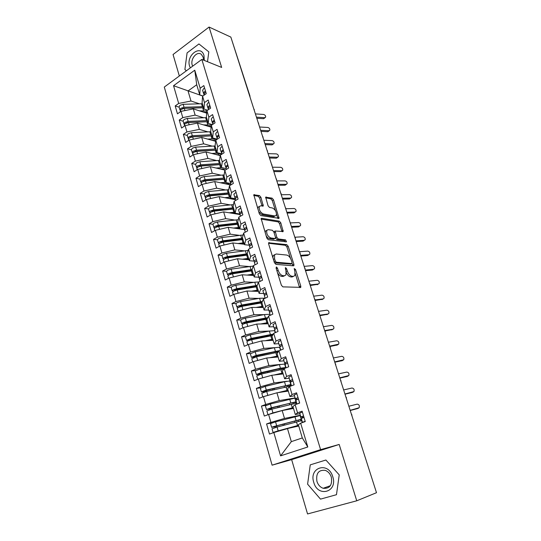 <?xml version="1.0" encoding="UTF-8"?>
<svg xmlns="http://www.w3.org/2000/svg" width="541" height="541" viewBox="0 0 541 541"><rect width="100%" height="100%" fill="white"/><g stroke="black" fill="none" stroke-linecap="round" stroke-linejoin="round"><path stroke-width="0.81" d="M276.417 266.95L276.059 268.018L281.361 285.202L282.869 286.872L300.782 287.359L300.776 286.081L295.542 269.506L294.216 268.546L294.899 271.541L294.913 275.518L293.438 276.343L292.005 276.255C290.044 275.829 288.488 274.077 287.339 270.994L286.656 268.83L285.634 267.673L285.296 267.856L285.973 270.899L285.973 274.902L284.417 275.775L282.936 275.68C280.907 275.247 279.312 273.462 278.155 270.331L277.472 268.126L276.417 266.95M260.904 197.269L259.443 195.571L253.783 194.787L259.355 213.878L260.85 215.589L279.041 218.327L273.516 199.798L272.096 198.141L265.678 197.174L268.052 205.763L269.499 207.44L272.427 207.987C275.43 209.651 276.715 212.106 276.289 215.338L274.943 215.967L263.291 213.972C260.194 212.315 258.869 209.827 259.301 206.5L260.762 205.823L263.278 205.945L260.904 197.269L259.626 197.999L258.165 196.302L253.702 195.402M356.749 500.797L339.18 444.452L291.653 459.647L307.552 513.95L356.749 500.797L376.495 492.702L230.845 37.086L209.076 27.05L173.052 54.519L179.335 75.99M339.18 444.452L320.59 449.639L201.827 59.422L221.661 67.429L209.076 27.05M269.161 242.496L268.634 242.767L268.634 243.944L274.415 262.689L275.917 264.373L293.459 265.827L293.925 265.577L293.912 264.366L288.197 246.277L286.771 244.64L268.627 242.774M266.814 238.047L261.134 218.55L261.682 218.287L279.366 221.174L280.793 222.824L283.193 231.521L275.18 230.993L276.796 237.269L278.25 238.939L285.547 239.886L286.554 241.841L268.309 239.744L266.814 238.047M320.59 449.639L272.096 465.172L164.295 87.06L201.827 59.422M280.576 455.867L273.841 432.55L287.467 428.533L291.322 441.632L280.576 455.867L307.802 446.981L300.661 423.184L305.259 421.574L302.115 411.174L297.55 412.817L295.122 404.729L299.667 403.059L296.569 392.8L292.052 394.504L289.665 386.524L294.155 384.793L291.099 374.67L286.635 376.435L284.275 368.563L288.711 366.771L285.695 356.783L281.286 358.609L278.96 350.838L283.349 348.992L280.373 339.139L276.011 341.019L273.712 333.351L278.047 331.444L275.112 321.719L270.804 323.66L268.532 316.093L272.826 314.132L269.925 304.536L265.665 306.524L263.426 299.058L267.667 297.043L264.806 287.569L260.593 289.618L258.382 282.246L262.574 280.177L259.754 270.831L255.582 272.928L253.398 265.651L257.55 263.528L254.764 254.304L250.639 256.448L248.488 249.266L252.586 247.095L249.841 237.986L245.763 240.177L243.633 233.083L247.69 230.872L244.978 221.878L240.941 224.116L238.838 217.11L242.855 214.851L240.177 205.972L236.18 208.258L234.111 201.34L238.081 199.034L235.43 190.263L231.487 192.589L229.438 185.766L233.367 183.413L230.75 174.75L226.841 177.123L224.819 170.381L228.708 167.987L226.124 159.433L222.263 161.847L220.261 155.186L224.109 152.751L221.56 144.305L217.732 146.76L215.758 140.18L219.565 137.705L217.049 129.36L213.262 131.848L211.315 125.35L215.081 122.841L212.593 114.597L208.846 117.126L206.919 110.702L210.645 108.153L208.19 100.011L204.478 102.58L202.577 96.23L206.27 93.647L203.842 85.6L200.17 88.203L199.737 94.858L196.714 84.748L188.031 90.962L190.993 101.011L199.419 103.798M272.691 422.697L266.585 423.955L269.492 434.071L273.841 432.55M266.585 423.955L270.899 422.399L268.613 414.474L282.172 410.551L293.493 408.441M266.49 405.202L261.445 406.068L264.312 416.056L268.613 414.474M261.445 406.068L265.712 404.452L263.453 396.634L276.938 392.8L288.299 391.075M260.918 387.782L256.373 388.418L259.2 398.271L263.453 396.634M256.373 388.418L260.593 386.741L258.361 379.025L271.778 375.285L283.173 373.926M255.643 370.531L251.362 370.991L254.162 380.722L258.361 379.025M251.362 370.991L255.541 369.266L253.337 361.645L266.686 357.993L278.108 356.999M250.544 353.476L246.419 353.794L249.178 363.396L253.337 361.645M246.419 353.794L250.551 352.008L248.373 344.489L261.661 340.925L273.117 340.289M245.567 336.63L241.543 336.813L244.268 346.294L248.373 344.489M241.543 336.813L245.628 334.98L243.477 327.555L256.698 324.073L268.18 323.782M240.691 319.981L236.721 320.049L239.413 329.415L243.477 327.555M236.721 320.049L240.765 318.162L238.642 310.832L251.795 307.43L263.305 307.484M235.896 303.542L231.967 303.501L234.625 312.745L238.642 310.832M231.967 303.501L235.964 301.56L233.868 294.324L246.953 291.004L258.49 291.383M231.183 287.305L227.267 287.156L229.891 296.285L233.868 294.324M227.267 287.156L231.223 285.168L229.154 278.027L242.179 274.781L253.736 275.484M226.537 271.271L222.635 271.021L225.225 280.035L229.154 278.027M222.635 271.021L226.544 268.985L224.501 261.925L237.458 258.76L249.043 259.775M221.972 255.514L218.05 255.082L220.606 263.981L224.501 261.925M218.05 255.082L221.918 252.999L219.903 246.027L232.799 242.943L244.404 244.255M217.435 239.791L213.526 239.338L216.055 248.13L219.903 246.027M213.526 239.338L217.354 237.215L215.365 230.331L228.194 227.315L244.843 229.627L244.268 228.843L246.547 227.092M238.033 222.946L218.354 225.239L214.966 226.307L213.878 227.497L212.944 224.258L209.056 223.791L211.551 232.474L215.365 230.331M209.056 223.791L212.85 221.621L210.882 214.818L223.649 211.876L239.974 214.547M233.502 207.798L213.878 209.861L210.517 210.929L209.448 212.153L208.528 208.954L204.647 208.427L207.108 217.009L210.882 214.818M204.647 208.427L208.393 206.216L206.452 199.501L219.152 196.626L235.504 199.697M204.2 193.989L200.285 193.259L202.719 201.732L206.452 199.501M200.285 193.259L203.998 191L202.077 184.366L214.716 181.566L230.784 184.954M199.9 179.091L195.977 178.266L198.378 186.638L202.077 184.366M195.977 178.266L199.649 175.967L197.756 169.414L210.334 166.682L225.191 170.151M195.646 164.363L191.717 163.45L194.097 171.727L197.756 169.414M191.717 163.45L195.355 161.117L193.482 154.638L205.999 151.974L220.207 155.612M191.44 149.81L187.511 148.816L189.864 156.991L193.482 154.638M187.511 148.816L191.115 146.442L189.262 140.045L201.719 137.441L215.629 141.302M187.287 135.433L183.352 134.351L185.678 142.432L189.262 140.045M183.352 134.351L186.922 131.943L185.09 125.62L197.492 123.078L211.132 127.155M183.183 121.218L179.247 120.061L181.539 128.041L185.09 125.62M179.247 120.061L182.777 117.613L180.971 111.365L193.313 108.89L206.709 113.164M179.125 107.172L175.189 105.935L177.455 113.826L180.971 111.365M175.189 105.935L178.679 103.453L173.553 85.708L194.767 70.195L200.17 88.203M207.616 110.229L203.977 109.045L202.104 102.783L202.577 96.23M204.478 102.58L203.977 109.045M202.821 96.061L173.553 85.708M178.679 103.453L190.993 101.011M212.376 124.646L208.271 123.395L206.378 117.059L206.919 110.702M208.846 117.126L208.271 123.395M193.313 108.89L195.145 115.111L203.619 117.742M182.777 117.613L195.145 115.111M217.225 139.226L212.613 137.921L210.692 131.51L211.315 125.35M213.262 131.848L212.613 137.921M197.492 123.078L199.345 129.38L207.872 131.848M186.922 131.943L199.345 129.38M221.715 153.847L217.009 152.623L215.068 146.138L215.758 140.18M217.732 146.76L217.009 152.623M201.719 137.441L203.599 143.811L212.18 146.117M191.115 146.442L203.599 143.811M226.158 168.616L221.458 167.507L219.49 160.934L220.261 155.186M222.263 161.847L221.458 167.507M205.999 151.974L207.9 158.418L216.542 160.549M195.355 161.117L207.9 158.418M230.655 183.568L225.962 182.567L223.974 175.92L224.819 170.381M226.841 177.123L225.962 182.567M210.334 166.682L212.255 173.208L220.965 175.156M199.649 175.967L212.255 173.208M235.207 198.703L230.52 197.817L228.505 191.081L229.438 185.766M231.487 192.589L230.52 197.817M214.716 181.566L216.664 188.167L225.448 189.932M203.998 191L216.664 188.167M239.92 214.033L235.132 213.249L233.097 206.432L234.111 201.34M236.18 208.258L235.132 213.249M219.152 196.626L221.127 203.315L229.993 204.883M208.393 206.216L221.127 203.315M244.796 229.567L239.805 228.877L237.742 221.979L238.838 217.11M240.941 224.116L239.805 228.877M223.649 211.876L225.638 218.645L234.611 220.018M212.85 221.621L225.638 218.645M249.347 245.242L244.539 244.701L242.449 237.715L243.633 233.083M245.763 240.177L244.539 244.701M228.194 227.315L230.216 234.165L239.291 235.328M217.354 237.215L230.216 234.165M253.972 261.12L249.327 260.721L247.21 253.648L248.488 249.266M250.639 256.448L249.327 260.721M232.799 242.943L234.841 249.881L244.052 250.821M221.918 252.999L234.841 249.881M258.821 277.215L254.175 276.945L252.032 269.783L253.398 265.651M255.582 272.928L254.175 276.945M237.458 258.76L239.528 265.787L248.894 266.497M226.544 268.985L239.528 265.787M263.724 293.513L259.092 293.378L256.921 286.121L258.382 282.246M260.593 289.618L259.092 293.378M242.179 274.781L244.275 281.895L253.824 282.355M231.223 285.168L244.275 281.895M268.688 310.02L264.069 310.02L261.871 302.676L263.426 299.058M265.665 306.524L264.069 310.02M246.953 291.004L249.076 298.206L258.848 298.409M235.964 301.56L249.076 298.206M273.712 326.737L269.107 326.879L266.882 319.433L268.532 316.093M270.804 323.66L269.107 326.879M251.795 307.43L253.945 314.727L263.988 314.639M240.765 318.162L253.945 314.727M278.804 343.67L274.213 343.961L271.954 336.414L273.712 333.351M276.011 341.019L274.213 343.961M256.698 324.073L258.869 331.457L269.262 331.058M245.628 334.98L258.869 331.457M283.964 360.827L279.386 361.26L277.1 353.618L278.96 350.838M281.286 358.609L279.386 361.26M261.661 340.925L263.866 348.404L274.72 347.653M250.551 352.008L263.866 348.404M289.192 378.206L284.627 378.788L282.307 371.045L284.275 368.563M286.635 376.435L284.627 378.788M266.686 357.993L268.918 365.574L280.468 364.411M285.019 363.951L285.655 363.883M255.541 369.266L268.918 365.574M294.487 395.809L289.935 396.553L287.589 388.708L289.665 386.524M292.052 394.504L289.935 396.553M271.778 375.285L274.044 382.96L286.858 381.256M289.462 380.905L290.077 380.823M260.593 386.741L274.044 382.96M299.849 413.649L295.318 414.548L292.938 406.602L295.122 404.729M297.55 412.817L295.318 414.548M276.938 392.8L279.23 400.583L295.122 397.926M265.712 404.452L279.23 400.583M351.677 415.062L376.435 492.513M307.802 446.981L302.311 437.94L298.361 424.732L300.661 423.184M282.172 410.551L284.492 418.436L300.329 415.238M270.899 422.399L284.492 418.436M231.345 38.648L250.023 96.23M291.653 459.647L272.096 465.172M310.25 464.861L307.599 484.161L320.495 499.127L336.475 494.697L339.227 474.883L325.898 460.019L310.25 464.861L325.898 460.019L339.227 474.883L336.475 494.697L320.495 499.127L307.599 484.161L310.25 464.861M184.9 69.532L186.388 70.79L184.9 69.532L187.091 52.876L184.9 69.532M198.939 43.949L187.091 52.876L198.939 43.949L208.812 51.868L198.939 43.949M207.507 61.715L208.812 51.868L207.507 61.715M202.956 95.967L199.737 94.858M291.322 441.632L302.311 437.94M287.467 428.533L298.747 426.031M194.767 70.195L196.714 84.748M346.179 397.865L346.551 399.028M340.776 380.972L341.155 382.149M335.44 364.282L335.826 365.479M330.172 347.802L330.558 349.013M324.972 331.525L325.364 332.749M319.832 315.45L320.225 316.688M314.754 299.565L315.153 300.823M309.736 283.876L310.142 285.148M304.779 268.37L305.192 269.661M299.883 253.053L300.302 254.358M295.048 237.918L295.467 239.237M290.26 222.96L290.693 224.299M285.54 208.177L285.973 209.529M280.867 193.57L281.306 194.936M276.248 179.125L276.694 180.511M271.69 164.849L272.137 166.249M267.18 150.743L267.626 152.156M262.716 136.792L263.176 138.226M258.307 122.996L258.767 124.444M253.945 109.363L254.419 110.824M277.506 272.705C278.737 274.909 280.096 276.12 281.584 276.336L282.936 275.68M284.485 275.775L283.071 276.431L281.584 276.336M286.317 272.522C287.528 275.146 288.982 276.6 290.666 276.897L292.005 276.255M293.465 276.343L292.099 276.985L290.666 276.897M299.558 287.582L295.271 273.496M290.49 258.334L286.899 246.939L285.472 245.31L268.525 243.274M292.715 265.766L292.079 263.372M275.288 261.053L276.336 262.229L291.734 263.575L292.059 262.547L291.356 260.309C290.233 257.306 288.698 255.555 286.75 255.068L276.208 253.993L274.571 254.865L274.571 258.747L275.288 261.053L274.098 261.655M274.355 262.486L274.99 262.906L276.336 262.229M290.733 264.069L274.99 262.906M274.7 254.662L273.239 255.541L272.901 257.766M261.039 219.112L278.088 221.864L279.366 221.174M282.003 231.656L279.508 223.507L278.088 221.864M274.355 231.433L273.8 231.893M275.511 238.02L276.945 239.622L284.248 240.562L285.547 239.886M285.296 241.895L284.248 240.562M268.201 229.661L266.787 230.365C266.307 233.813 267.639 236.349 270.777 237.966L274.923 238.5L275.43 238.243L275.423 237.086L273.814 231.933L272.353 230.263L268.201 229.661M265.475 231.068L266.787 230.365L265.475 231.068L265.218 232.88M266.01 235.43C267.024 237.31 268.174 238.385 269.459 238.655L270.777 237.966M273.611 239.19L274.923 238.5L273.611 239.19L269.459 238.655M262.087 206.067L259.626 197.999M259.288 206.52L258.01 207.223L257.759 208.698M258.666 211.639L261.993 214.689L263.291 213.972M275.092 215.987L273.658 216.671L261.993 214.689M275.457 210.672L272.251 200.508L270.838 198.851L265.604 197.796M277.851 218.442L276.539 214.094M277.824 431.38L298.578 425.456M274.659 432.313L273.124 432.577L274.503 431.995L278.169 430.859L298.531 425.294M301.939 420.587L277.066 427.065L272.035 428.81M301.087 420.709L300.573 419.728L299.119 419.904L274.118 426.558M301.513 419.18L272.982 426.754L271.616 427.349L274.767 426.768L275.43 427.539M270.534 423.603L275.545 421.845L300.404 415.495M277.256 427.011L276.579 426.132L274.145 426.646M298.72 425.936L296.522 426.524M303.197 416.272L303.602 416.09M302.385 412.059L299.7 413.155M303.704 417.496L300.857 416.983L303.548 415.928M305.171 421.283L302.46 422.325L301.296 418.457L303.995 417.402M350.169 410.342L359.163 407.738C359.731 405.676 359.075 404.479 357.195 404.134L348.857 406.237M357.351 408.631L350.216 410.497M302.46 422.325L302.886 422.399M303.203 416.293L303.69 416.381M270.277 413.993L276.877 412.08M268.005 414.697L272.941 412.884L293.249 407.623M296.684 403.113L271.853 409.138L266.875 410.944M295.846 403.187L295.352 402.355L289.766 403.268L268.945 408.698M296.265 401.726L271.44 407.718L266.456 409.496L269.628 409.05L270.23 409.598M265.394 405.804L270.351 403.985L295.17 398.088M272.062 409.084L271.42 408.387L268.978 408.82M284.343 410.146L293.317 407.853M265.78 395.971L267.22 395.559M262.98 396.817L274.463 393.503M291.362 385.868L266.706 391.447L261.783 393.314M290.652 385.895L290.206 385.206L284.593 385.916L263.832 391.069M291.085 384.495L266.294 390.041L261.364 391.873L265.049 391.9M260.316 388.242L265.225 386.362L284.498 381.763L290.274 380.911M266.909 391.4L266.328 390.873L263.88 391.224M280.941 392.191L288.116 390.474M277.966 392.644L288.028 390.183M258.645 378.943L266.564 376.739M283.937 368.989L261.628 373.987L256.752 375.907M284.999 368.272L279.487 368.786L258.787 373.669M285.966 367.488L280.454 368.218L261.222 372.6L256.339 374.48L259.896 374.453M255.305 370.896L260.167 368.969L279.386 364.641L285.472 363.985M261.803 373.946L261.296 373.588L258.841 373.858M276.931 374.67L282.99 373.317M273.956 375.021L282.882 372.965M278.054 352.191L256.61 356.749L251.788 358.724M278.581 351.386L274.443 351.88L253.81 356.499M279.426 350.642L256.211 355.383L251.382 357.31L254.703 357.263M250.361 353.78L255.169 351.792L274.341 347.735L279.866 347.187M256.725 356.729L253.871 356.715M272.623 357.479L277.925 356.377M269.648 357.736L277.804 355.964M254.29 361.381L259.626 359.921M297.692 398.02L298.084 397.824M296.867 393.78L294.23 394.964M297.415 399.42L295.366 398.731L298.017 397.601M295.812 400.212L298.456 399.055M299.613 402.889L296.989 404.046M344.942 394.004L353.963 391.549C354.497 389.534 353.841 388.357 351.988 388.012L343.65 389.946M352.232 392.448L345.009 394.213M297.699 398.048L298.206 398.217M292.262 380.019L292.647 379.802M291.423 375.752L288.833 377.009M291.552 381.486L289.949 380.722L292.559 379.518M290.389 382.189L292.999 380.959M294.135 384.739L291.7 385.74M339.782 377.861L348.823 375.555C349.33 373.588 348.668 372.424 346.842 372.073L338.504 373.851M347.166 376.455L339.87 378.132M292.268 380.053L292.796 380.303M286.899 362.254L287.278 362.024M286.054 357.966L283.504 359.298M285.925 363.755L284.607 362.95L287.176 361.679M285.046 364.411L287.602 363.099M334.683 361.909L343.745 359.745C344.218 357.824 343.555 356.681 341.756 356.33L333.418 357.953M342.162 360.644L334.784 362.233M286.913 362.294L287.46 362.619M281.611 344.725L281.983 344.475M280.759 340.411L278.25 341.817M280.461 346.233L279.332 345.415L281.861 344.076M279.765 346.862L282.287 345.476M329.645 346.145L338.72 344.13C339.173 342.25 338.504 341.128 336.732 340.769L328.394 342.237M337.212 345.016L329.767 346.531M281.624 344.773L282.192 345.165M313.753 482.356C317.756 497.821 337.949 492.249 332.789 476.77C328.414 461.182 308.695 467.329 313.753 482.356M316.931 481.382C318.094 484.898 320.171 487.204 323.166 488.286C329.74 488.841 332.458 485.128 331.329 477.155C330.172 473.727 328.144 471.461 325.256 470.366C318.602 469.696 315.822 473.368 316.931 481.382M204.322 60.43L203.964 55.453C200.839 44.098 185.901 55.385 189.573 66.083L190.331 67.889M203.484 60.092L203.139 57.143L201.272 54.31C197.005 50.698 190.107 59.091 192.251 65.177L192.643 66.191M272.448 335.562L251.66 339.734L248.116 340.844L246.892 341.763M272.914 334.744L248.894 339.538M273.3 334.067L251.267 338.382L246.486 340.357L249.103 340.451M245.479 336.881L246.703 335.947L250.24 334.845L269.357 331.045L274.889 330.646M250.091 344.029L252.694 343.292L251.66 339.734L248.968 339.789M268.174 340.56L272.928 339.653M265.191 340.729L272.786 339.18M252.694 343.292L253.283 343.17M276.39 327.42L276.755 327.163M275.525 323.085L273.056 324.559M275.112 328.935L274.125 328.11L276.62 326.71M274.558 329.543L277.039 328.089M324.668 330.571L332.999 329.212L333.763 328.698C334.182 326.859 333.513 325.75 331.761 325.384L323.43 326.703M332.309 329.57L324.965 330.984M276.41 327.481L276.992 327.941M267.038 319.109L246.777 322.936L243.254 324.039L242.05 325.013M267.43 318.331L244.045 322.801M267.761 317.648L246.385 321.604L242.868 322.707L241.651 323.619L243.741 323.829M240.657 320.198L241.854 319.21L245.371 318.108L264.434 314.558L269.979 314.307M246.304 323.038L244.119 323.078M263.656 323.897L267.984 323.139M260.667 323.971L267.829 322.605M246.48 326.764L247.048 326.615M271.244 310.345L271.596 310.067M270.365 305.99L267.937 307.531M269.864 311.853L268.985 311.028L271.447 309.56M269.418 312.448L271.859 310.926L271.257 310.406M319.974 315.146L328.076 313.969L328.854 313.442C329.253 311.643 328.583 310.554 326.852 310.182L318.521 311.359M327.467 314.301L320.184 315.626M261.912 302.825L241.949 306.355L238.453 307.45L237.276 308.478M262.108 302.115L239.25 306.274M262.412 301.418L241.57 305.036L238.074 306.132L236.877 307.092L238.595 307.383M235.903 303.717L237.073 302.676L240.562 301.58L259.572 298.28L265.124 298.172M240.867 306.591L239.338 306.578M259.105 307.464L263.109 306.828M256.116 307.45L262.933 306.24M266.158 293.493L266.503 293.195M265.273 289.117L262.885 290.727M264.711 294.987L263.92 294.162L266.334 292.64M264.339 295.575L266.74 293.986M315.146 299.93L323.207 298.896L324.005 298.361C324.377 296.603 323.707 295.535 321.996 295.156L313.672 296.184M322.673 299.207L315.193 300.485M266.179 293.56L266.652 294.02M257.097 286.703L237.188 289.976L233.712 291.072L232.556 292.147M256.934 286.088L235.964 289.435L234.618 290.28L234.517 289.949M257.205 285.364L236.809 288.671L233.333 289.766L232.163 290.774L233.597 291.126M231.203 287.447L232.346 286.358L235.815 285.263L254.77 282.206L258.997 281.942M235.673 290.321L234.618 290.28M254.554 291.254L258.294 290.72M251.558 291.153L258.104 290.077M261.134 276.85L261.479 276.546M260.241 272.454L257.895 274.131M259.633 278.331L258.909 277.519L261.296 275.937M259.335 278.919L261.695 277.262M310.176 284.911L318.392 283.998L319.204 283.464C319.555 281.739 318.886 280.684 317.195 280.306L308.877 281.192M317.925 284.282L310.264 285.513M261.161 276.924L261.54 277.323M252.336 270.784L232.481 273.8L229.032 274.889L227.896 276.018M252.167 270.236L231.284 273.313L230.081 273.692L229.952 274.192L229.844 273.834M252.126 269.499L232.109 272.515L228.66 273.604L227.504 274.659L228.721 275.058M226.557 271.379L227.68 270.236L231.129 269.147L253.256 266.077M230.655 274.24L229.952 274.192M250.016 275.254L253.54 274.808M247.021 275.078L253.33 274.111M255.278 256.008L252.965 257.746M254.635 261.891L253.966 261.087L256.319 259.45M254.385 262.48L256.711 260.755M305.32 270.06L313.638 269.269L314.463 268.728C314.794 267.044 314.125 266.003 312.455 265.617L304.143 266.368M313.232 269.526L312.421 270.04L305.523 270.696M247.629 255.054L227.835 257.834L224.407 258.916L223.298 260.093M247.487 254.574L226.659 257.388L225.462 257.766L225.347 258.3L225.232 257.908M247.257 253.803L227.463 256.562L224.035 257.644L222.906 258.747L223.954 259.18M222.906 258.747L221.952 255.426L223.075 254.317L226.496 253.235L248.143 250.436M225.766 258.334L225.347 258.3M245.499 259.464L248.84 259.092M242.496 259.2L248.617 258.341M251.288 244.207L251.612 243.869M250.382 239.771L248.103 241.57M249.705 245.661L249.09 244.863L251.403 243.166M249.502 246.243L251.795 244.464M300.62 255.366L308.931 254.71L309.777 254.169C310.081 252.512 309.411 251.491 307.761 251.098L299.457 251.714M307.728 255.508L308.931 254.71L307.728 255.508L300.843 256.049M242.983 239.521L223.244 242.057L219.835 243.132L218.753 244.363M242.862 239.102L222.087 241.665L220.897 242.043L220.796 242.598L220.674 242.185M242.618 238.283L222.878 240.799L219.477 241.881L218.368 243.024L219.281 243.491M217.448 239.839L218.523 238.595L221.925 237.519L243.146 234.983M241.016 243.876L244.201 243.572M238.006 243.531L243.957 242.767M246.459 228.194L246.777 227.842M245.54 223.744L243.294 225.604M244.681 230.209L246.939 228.37M295.981 240.833L304.279 240.312L305.138 239.764C305.428 238.148 304.759 237.141 303.129 236.742L294.825 237.229M304.353 240.305L303.095 241.13L296.211 241.57M238.398 224.17L218.713 226.476L215.325 227.551L214.263 228.823M238.29 223.818L217.577 226.131L216.393 226.503L216.292 227.092L216.17 226.659M213.878 227.497L214.682 227.984M212.944 224.258L214.026 223.061L217.408 221.993L238.256 219.707M236.566 228.478L239.616 228.234M233.55 228.059L239.359 227.376M226.003 225.137L225.225 225.232M241.685 212.376L241.996 212.018M240.759 207.913L238.554 209.827M240.055 213.796L239.514 213.019L241.759 211.22M239.92 214.385L242.138 212.485M291.389 226.469L299.68 226.077L300.553 225.529C300.823 223.947 300.154 222.953 298.544 222.547L290.497 222.892M299.809 226.07L298.51 226.922L291.633 227.254M233.861 209.002L214.236 211.085L210.868 212.153L209.834 213.472M233.78 208.718L213.12 210.787L211.944 211.159L211.714 211.741M209.448 212.153L210.165 212.667M208.528 208.954L209.59 207.724L212.944 206.655L233.455 204.613M239.717 213.999L238.818 214.304L239.575 213.979M237.492 213.634L238.818 214.304M225.638 209.448L219.72 210.084M232.15 213.269L235.085 213.08M229.134 212.775L234.814 212.173M236.972 196.762L237.283 196.383M236.045 192.278L233.868 194.253M235.321 198.168L234.814 197.397L237.026 195.544M235.22 198.75L237.404 196.796M286.845 212.268L295.136 212.004L296.015 211.457C296.272 209.901 295.602 208.921 294.006 208.508L285.973 208.738M295.312 211.984L293.979 212.87L287.109 213.093M229.384 194.023L209.813 195.876L206.466 196.944L205.452 198.31M229.316 193.793L208.718 195.626L207.244 196.545M229.026 192.833L209.462 194.672L206.121 195.734L205.073 196.998L205.715 197.526M204.187 193.949L205.201 192.569L208.542 191.5L228.748 189.695M235.342 199.135L234.679 199.541M234.463 199.501L235.308 199.034M227.775 198.243L232.772 198.594L234.354 199.453M215.886 195.294L214.649 195.058M224.752 197.681L230.324 197.154M224.792 194.091L218.645 195.03M232.319 181.336L232.623 180.951M231.379 176.839L230.351 177.347L229.242 178.868M230.655 182.723L230.175 181.965L232.353 180.065M230.581 183.311L231.69 181.803L232.725 181.296M282.355 198.222L290.639 198.08L291.531 197.533C291.768 196.011 291.099 195.044 289.523 194.625L281.334 194.74M290.862 198.06L289.503 198.966L282.632 199.095M224.961 179.213L205.445 180.856L202.118 181.918L201.124 183.325M224.907 179.051L204.363 180.647L202.861 181.526M224.603 178.036L205.093 179.659L201.773 180.721L200.745 182.026L201.333 182.567M199.879 179.017L200.867 177.59L204.187 176.535L224.123 174.946M230.933 184.488L230.365 184.866M223.44 183.406L228.356 183.859L229.952 184.772L230.892 184.353M210.692 180.41L209.705 180.194M220.417 182.763L225.881 182.31M224.556 179.03L218.672 179.727M227.727 166.101L228.018 165.702M226.78 161.59L225.753 162.104L224.671 163.673M226.05 167.473L225.59 166.729L227.741 164.782M225.989 168.062L227.078 166.506L228.106 165.992M277.918 184.339L286.196 184.319L287.095 183.771C287.318 182.276 286.649 181.323 285.087 180.897L276.816 180.89M286.46 184.285L285.066 185.225L278.209 185.252M220.586 164.586L201.124 166.013L197.823 167.068L196.843 168.522M220.552 164.478L200.062 165.85L198.554 166.675M220.234 163.423L200.779 164.836L197.479 165.891L196.471 167.23L197.012 167.778M195.612 164.261L196.586 162.794L199.879 161.745L219.565 160.373M219.152 168.745L223.988 169.286L225.299 170.084M205.648 165.674L204.877 165.492M216.123 168.035L222.026 167.642M219.856 164.62L218.239 164.734M223.183 151.04L223.474 150.641M222.229 146.53L221.215 147.051L220.16 148.66M221.499 152.413L221.066 151.676L223.183 149.674M221.465 152.995L222.527 151.399L223.548 150.878M273.53 170.604L281.793 170.699L282.706 170.158C282.916 168.697 282.246 167.751 280.705 167.318L272.434 167.196M282.104 170.665L280.684 171.632L273.834 171.558M216.258 150.127L196.856 151.352L193.577 152.4L192.623 153.894M216.244 150.08L195.815 151.23L194.327 151.994M215.92 148.978L196.518 150.182L193.238 151.23L192.251 152.609L192.745 153.171M191.406 149.688L192.353 148.18L195.632 147.125L215.088 145.969M214.905 154.253L220.255 155.26M211.876 153.475L216.251 153.184L221.776 154.232M200.731 151.101L200.156 150.953M217.739 131.652L216.731 132.18L215.697 133.837M217.009 137.529L216.589 136.805L218.679 134.763M216.988 138.117L218.03 136.474L219.037 135.947M269.181 157.018L277.445 157.235L278.365 156.694C278.561 155.26 277.891 154.327 276.363 153.887L268.106 153.651M277.797 157.188L276.35 158.182L269.499 158.013M211.991 135.838L192.643 136.859L189.377 137.901L188.444 139.443M211.944 135.838L191.622 136.778L190.161 137.468M211.646 134.702L192.305 135.703L189.046 136.751L188.079 138.165L188.538 138.726M187.24 135.277L188.173 133.728L191.426 132.687L210.76 131.727M210.699 139.936L215.683 140.843M195.937 136.677L195.531 136.569M207.67 139.091L211.971 138.848L216.745 139.537M213.303 116.951L212.309 117.485L211.294 119.182M212.572 122.827L212.173 122.11L214.229 120.021M212.566 123.416L213.587 121.725L214.588 121.198M264.887 143.588L273.144 143.913L274.071 143.379C274.253 141.972 273.584 141.045 272.076 140.606L263.825 140.254M273.53 143.859L272.062 144.88L265.218 144.623M207.764 121.711L188.478 122.536L185.232 123.578L184.319 125.154M207.257 121.711L187.47 122.496L186.07 123.111M207.433 120.589L188.146 121.394L184.9 122.435L183.954 123.889L184.386 124.45M183.129 121.042L184.041 119.453L187.274 118.411L206.554 117.647M206.54 125.782L211.186 126.594M203.504 124.876L211.68 125.106M208.921 102.432L207.933 102.966L206.939 104.711M208.19 108.301L207.805 107.591L208.846 106.002L209.834 105.468M208.197 108.89L209.198 107.159L210.185 106.624M260.64 130.3L268.884 130.733L269.824 130.205C269.993 128.826 269.323 127.906 267.829 127.46L259.585 127M269.317 130.679L267.815 131.727L260.985 131.368M203.592 107.754L184.359 108.383L181.134 109.417L180.241 111.033M202.544 107.76L183.372 108.383L182.053 108.91M203.26 106.645L184.035 107.253L180.809 108.295L179.876 109.776L180.281 110.344M179.064 106.969L179.957 105.339L183.176 104.305L202.388 103.73M202.429 111.798L206.763 112.514M199.386 110.831L206.892 110.979M204.586 88.082L203.605 88.623L202.638 90.408M203.862 93.951L203.49 93.255L204.512 91.618L205.492 91.077M203.883 94.54L204.856 92.761L205.837 92.227M256.441 117.154L264.671 117.695L265.624 117.174C265.773 115.815 265.11 114.915 263.629 114.462L255.399 113.894M265.137 117.634L263.623 118.709L256.792 118.263M249.638 95.879L250.111 97.353M276.958 270.919L278.155 270.331M283.071 276.431L284.417 275.775M285.506 269.398L286.656 268.83M286.155 271.575L287.339 270.994M292.099 276.985L293.438 276.343M294.426 270.054L295.542 269.506M299.437 286.71L300.776 286.081M276.275 268.715L277.472 268.126M285.472 245.31L286.771 244.64M286.899 246.939L288.197 246.277M292.593 265.016L293.912 264.366M290.416 264.224L291.734 263.575M273.388 259.349L274.571 258.747M261.114 218.598L261.682 218.287M279.508 223.507L280.793 222.824M281.895 231.075L283.18 230.392M274.064 232.731L275.186 232.13M275.525 237.939L276.796 237.269M276.945 239.622L278.25 238.939M261.986 205.587L263.271 204.863M273.658 216.671L274.943 215.967M265.645 197.262L266.206 196.944M270.838 198.851L272.096 198.141M272.251 200.508L273.516 199.798M277.749 217.922L279.021 217.232M253.743 194.882L254.344 194.537M258.165 196.302L259.443 195.571M274.767 426.768L276.579 426.132M300.573 419.728L301.58 419.39M302.236 422.629L301.635 420.621M301.209 419.214L300.106 415.529M296.035 420.398L294.926 416.678M276.647 425.618L275.545 421.845M283.274 425.388L282.896 424.11M298.416 421.304L298.057 420.093M297.577 425.551L296.461 421.818M278.169 430.859L277.066 427.065M296.231 426.585L296.089 426.112M294.933 422.23L294.561 420.966M284.688 425.003L284.316 423.731M357.134 408.712L358.507 408.198M269.628 409.05L271.42 408.387M295.352 402.355L296.353 402.017M296.684 404.154L296.38 403.133M295.961 401.747L294.865 398.102M290.774 402.781L289.678 399.109M271.44 407.718L270.351 403.985M278.04 407.556L277.689 406.359M293.148 403.708L292.816 402.585M292.296 407.867L291.193 404.181M272.941 412.884L271.853 409.138M290.963 408.908L290.835 408.462M289.672 404.573L289.32 403.383M279.454 407.19L279.102 405.993M264.556 391.562L266.328 390.873M290.206 385.206L291.193 384.867M290.774 384.495L289.692 380.905M285.58 385.388L284.498 381.763M266.294 390.041L265.225 386.362M272.874 389.953L272.549 388.83M287.947 386.328L287.643 385.307M287.082 390.406L285.993 386.768M267.781 395.146L266.706 391.447M285.763 391.461L285.641 391.035M284.478 387.14L284.147 386.024M274.287 389.608L273.956 388.492M259.545 374.298L261.296 373.588M285.655 367.467L284.586 363.917M280.454 368.218L279.386 364.641M261.222 372.6L260.167 368.969M267.781 372.58L267.47 371.532M282.815 369.178L282.53 368.238M281.935 373.175L280.867 369.584M262.689 377.638L261.628 373.987M280.63 374.23L280.515 373.838M279.352 369.929L279.041 368.894M269.181 372.255L268.877 371.207M254.601 357.249L256.333 356.519M280.468 350.203L279.548 347.146M275.396 351.265L274.341 347.735M256.211 355.383L255.169 351.792M262.75 355.43L262.459 354.45M277.743 352.238L277.486 351.393M276.857 356.161L275.795 352.617M257.658 360.353L256.61 356.749M275.565 357.222L275.457 356.857M274.287 352.942L274.003 351.975M264.15 355.126L263.859 354.152M351.927 392.57L353.287 392.022M346.781 376.617L348.12 376.042M341.702 360.854L343.021 360.245M336.678 345.273L337.983 344.637M250.862 339.917L251.437 339.667M275.2 332.695L274.571 330.592M270.399 334.527L269.357 331.045M251.267 338.382L250.24 334.845M257.78 338.497L257.516 337.591M272.644 335.217L272.508 334.757M271.839 339.363L270.791 335.86M270.561 340.431L270.459 340.093M269.29 336.164L269.019 335.271M259.18 338.213L258.909 337.307M331.714 329.882L332.999 329.212M270.006 315.417L269.655 314.233M265.462 318L264.434 314.558M246.385 321.604L245.371 318.108M252.877 321.78L252.633 320.941M266.889 322.774L265.854 319.318M247.785 326.419L246.777 322.936M264.353 319.603L264.103 318.771M254.27 321.516L254.027 320.678M326.805 314.659L328.076 313.969M260.586 301.682L259.572 298.28M241.57 305.036L240.562 301.58M248.035 305.273L247.812 304.502M261.993 306.395L260.978 302.98M242.929 309.723L241.949 306.355M259.477 303.244L259.254 302.48M249.421 305.029L249.198 304.258M321.956 299.613L323.207 298.896M255.778 285.56L254.77 282.206M236.809 288.671L235.815 285.263M243.254 288.975L243.044 288.272M257.164 290.219L256.157 286.845M238.135 293.242L237.188 289.976M254.662 287.088L254.459 286.392M244.64 288.745L244.431 288.042M317.161 284.742L318.392 283.998M251.024 269.641L250.03 266.328M232.109 272.515L231.129 269.147M238.534 272.88L238.344 272.238M252.397 274.24L251.403 270.913M233.401 276.965L232.481 273.8M249.908 271.136L249.719 270.5M239.913 272.664L239.724 272.028M312.421 270.04L313.638 269.269M246.324 253.918L245.35 250.639M227.463 256.562L226.496 253.235M233.868 256.982L233.698 256.4M247.683 258.456L246.703 255.169M228.728 260.897L227.835 257.834M245.215 255.379L245.046 254.804M235.24 256.786L235.071 256.204M241.685 238.385L240.718 235.146M222.878 240.799L221.925 237.519M229.262 241.279L229.107 240.759M243.024 242.868L242.057 239.622M224.109 245.019L223.244 242.057M240.576 239.812L240.42 239.298M230.635 241.097L230.48 240.583M303.095 241.13L304.279 240.312M237.107 223.041L236.153 219.842M218.354 225.239L217.408 221.993M224.711 225.766L224.576 225.306M238.425 227.47L237.472 224.258M219.551 229.343L218.713 226.476M235.991 224.434L235.856 223.981M226.077 225.604L225.942 225.151M298.51 226.922L299.68 226.077M232.576 207.879L231.636 204.714M213.878 209.861L212.944 206.655M211.835 211.687L211.727 211.315M236.343 213.952L236.187 213.425M233.888 212.255L232.941 209.083M215.041 213.857L214.236 211.085M231.467 209.239L231.345 208.84M293.979 212.87L295.136 212.004M228.106 192.894L227.173 189.776M209.462 194.672L208.542 191.5M231.873 199.014L231.636 198.222M229.398 197.222L228.464 194.091M210.591 198.561L209.813 195.876M226.99 194.233L226.889 193.888M289.503 198.966L290.639 198.08M223.683 178.097L222.764 175.007M205.093 179.659L204.187 176.535M227.45 184.251L227.213 183.446M224.961 182.371L224.035 179.274M206.195 183.453L205.445 180.856M285.066 185.225L286.196 184.319M219.315 163.47L218.408 160.42M200.779 164.836L199.879 161.745M223.081 169.664L222.838 168.846M220.579 167.69L219.666 164.633M201.854 168.522L201.124 166.013M280.684 171.632L281.793 170.699M215 149.012L214.101 145.996M196.518 150.182L195.632 147.125M218.767 155.24L218.517 154.415M216.251 153.184L215.345 150.161M197.56 153.772L196.856 151.352M276.35 158.182L277.445 157.235M210.733 134.723L209.847 131.747M192.305 135.703L191.426 132.687M214.5 140.991L214.25 140.153M211.971 138.848L211.078 135.859M193.32 139.193L192.643 136.859M272.062 144.88L273.144 143.913M206.52 120.602L205.641 117.661M188.146 121.394L187.274 118.411M210.28 126.905L210.03 126.053M207.737 124.68L206.851 121.725M189.134 124.788L188.478 122.536M267.815 131.727L268.884 130.733M202.354 106.645L201.482 103.737M184.035 107.253L183.176 104.305M206.114 112.974L205.857 112.122M203.558 110.675L202.686 107.754M184.988 110.553L184.359 108.383M263.623 118.709L264.671 117.695M351.975 415.028L351.325 413.966M345.868 396.891L346.483 397.858M340.478 380.032L341.087 380.979M335.15 363.376L335.758 364.316M329.895 346.93L330.49 347.863M324.701 330.686L325.297 331.606M319.569 314.639L320.157 315.545M314.504 298.781L315.085 299.687M309.493 283.119L310.074 284.011M304.549 267.646L305.124 268.532M299.66 252.349L300.228 253.235M294.831 237.242L295.393 238.114M290.057 222.304L290.618 223.176M285.337 207.548L285.898 208.407M280.671 192.954L281.232 193.82M276.066 178.537L276.613 179.396M271.508 164.281L272.055 165.133M267.004 150.188L267.552 151.04M262.547 136.258L263.095 137.103M258.145 122.482L258.686 123.328M253.79 108.863L254.331 109.701M300.248 287.609L300.782 287.359M293.418 265.827L293.925 265.577M273.239 255.541L274.571 254.865M282.733 231.764L283.193 231.521M273.881 231.683L275.18 230.993M262.825 206.202L263.278 205.945M258.01 207.223L259.301 206.5M278.595 218.564L279.041 218.327M273.124 432.577L272.028 428.79M271.616 427.349L270.527 423.583M299.694 413.135L300.857 416.983M267.944 414.649L266.869 410.917M266.456 409.496L265.381 405.777M262.811 396.878L261.77 393.28M261.364 391.873L260.309 388.201M257.726 379.282L256.745 375.867M256.339 374.48L255.298 370.856M252.708 361.909L251.775 358.676M251.382 357.31L250.348 353.733M295.805 400.184L296.948 403.999M294.223 394.93L295.366 398.731M290.382 382.156L291.484 385.821M288.82 376.969L289.949 380.722M285.033 364.363L286.074 367.839M283.491 359.251L284.607 362.95M279.751 346.808L280.738 350.088M278.23 341.763L279.332 345.415M330.382 485.703L323.166 488.286M247.758 344.759L246.872 341.709M246.486 340.357L245.465 336.827M274.537 329.483L275.47 332.58M273.043 324.499L274.125 328.11M242.868 327.832L242.037 324.952M241.651 323.619L240.644 320.137M269.398 312.38L270.27 315.295M267.917 307.464L268.985 311.028M238.04 311.122L237.256 308.411M236.877 307.092L235.883 303.65M264.319 295.501L265.144 298.24M262.858 290.652L263.92 294.162M233.272 294.622L232.535 292.072M232.163 290.774L231.176 287.372M259.308 278.845L260.079 281.408M257.868 274.05L258.909 277.519M228.566 278.324L227.876 275.944M227.504 274.659L226.537 271.305M254.365 262.392L255.082 264.792M252.938 257.658L253.966 261.087M223.92 262.236L223.271 260.011M249.475 246.148L250.152 248.387M248.076 241.482L249.09 244.863M219.328 246.344L218.726 244.275M218.368 243.024L217.421 239.744M244.654 230.114L245.276 232.19M243.267 225.502L244.268 228.843M214.791 230.649L214.236 228.728M239.893 214.277L240.468 216.197M238.52 209.725L239.514 213.019M210.314 215.149L209.8 213.377M235.186 198.642L235.72 200.407M233.834 194.145L234.814 197.397M205.891 199.832L205.418 198.202M205.073 196.998L204.16 193.84M230.547 183.196L231.027 184.812M229.208 178.753L230.175 181.965M201.523 184.704L201.09 183.216M200.745 182.026L199.845 178.902M225.955 167.94L226.395 169.407M224.637 163.551L225.59 166.729M197.201 169.759L196.809 168.407M196.471 167.23L195.578 164.146M221.425 152.873L221.824 154.199M220.119 148.538L221.066 151.676M192.934 154.996L192.582 153.772M192.251 152.609L191.365 149.566M216.948 137.989L217.306 139.172M215.656 133.701L216.589 136.805M188.721 140.403L188.41 139.314M188.079 138.165L187.206 135.155M212.525 123.28L212.843 124.335M211.254 119.047L212.173 122.11M184.555 125.985L184.278 125.025M183.954 123.889L183.088 120.907M208.157 108.748L208.434 109.667M206.899 104.569L207.805 107.591M180.437 111.73L180.2 110.898M179.876 109.776L179.024 106.834M203.835 94.391L204.072 95.182M202.591 90.259L203.49 93.255"/></g></svg>
